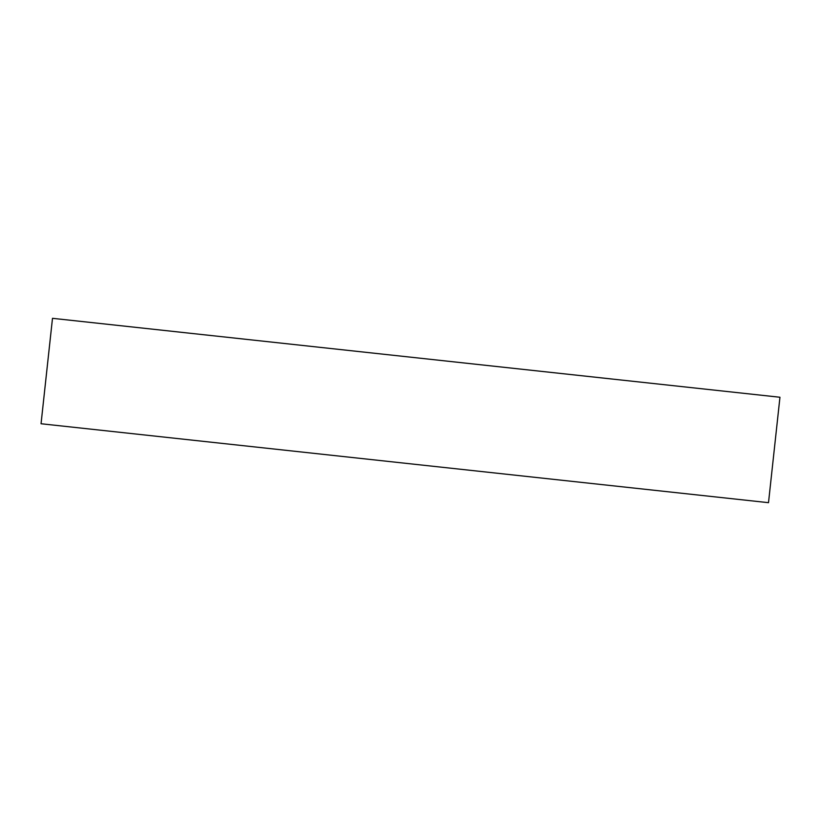 <?xml version="1.0" encoding="UTF-8"?>
<svg xmlns="http://www.w3.org/2000/svg" width="821" height="821" viewBox="0 0 821 821"><rect width="100%" height="100%" fill="white"/><g stroke="black" fill="none" stroke-linecap="round" stroke-linejoin="round"><path stroke-width="1.23" d="M246.474 339.371L611.265 378.943M779.95 397.251L52.493 318.322L41.05 423.749L768.507 502.678L779.95 397.251M185.854 332.792L212.208 335.656L185.854 332.792M50.769 334.137L41.05 423.749"/></g></svg>
